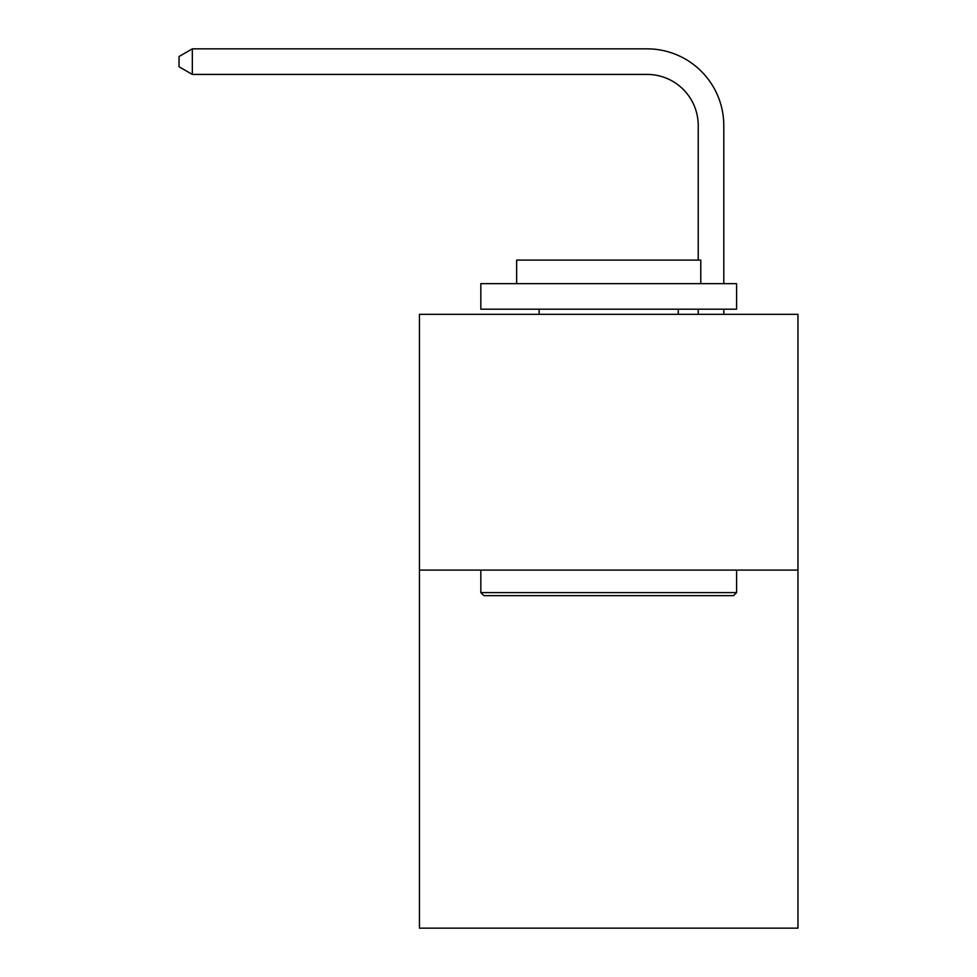 <?xml version="1.0" encoding="UTF-8"?>
<svg xmlns="http://www.w3.org/2000/svg" width="977" height="977" viewBox="0 0 977 977"><rect width="100%" height="100%" fill="white"/><g stroke="black" fill="none" stroke-linecap="round" stroke-linejoin="round"><path stroke-width="1.47" d="M797.965 570.092L797.965 928.15L419.451 928.15L419.451 314.325L797.965 314.325L797.965 570.092L419.451 570.092M698.225 260.102L698.225 125.581A51.146 51.146 92.1 0 0 647.067 74.423L192.335 74.423L179.035 66.754L179.035 56.519L192.335 48.85L647.067 48.85A76.731 76.731 -87.9 0 1 723.798 125.581L723.798 283.635M483.896 595.665L480.831 592.599L736.585 592.599L733.519 595.665L483.896 595.665M736.585 283.635L736.585 309.208L480.831 309.208L480.831 283.635L736.585 283.635M516.638 283.635L516.638 260.102L700.778 260.102L700.778 283.635M736.585 570.092L736.585 592.599M480.831 570.092L480.831 592.599M678.27 309.208L678.27 314.325M539.145 309.208L539.145 314.325M698.225 125.581A51.146 51.146 92.1 0 0 647.067 74.423A51.146 51.146 92.1 0 1 698.225 125.581A51.146 51.146 92.1 0 0 647.067 74.423A51.146 51.146 92.1 0 1 698.225 125.581A51.146 51.146 92.1 0 0 647.067 74.423A51.146 51.146 92.1 0 1 698.225 125.581A51.146 51.146 92.1 0 0 647.067 74.423A51.146 51.146 92.1 0 1 698.225 125.581A51.146 51.146 92.1 0 0 647.067 74.423A51.146 51.146 92.1 0 1 698.225 125.581A51.146 51.146 92.1 0 0 647.067 74.423A51.146 51.146 92.1 0 1 698.225 125.581A51.146 51.146 92.1 0 0 647.067 74.423A51.146 51.146 92.1 0 1 698.225 125.581A51.146 51.146 92.1 0 0 647.067 74.423A51.146 51.146 92.1 0 1 698.225 125.581A51.146 51.146 92.1 0 0 647.067 74.423A51.146 51.146 92.1 0 1 698.225 125.581A51.146 51.146 92.1 0 0 647.067 74.423A51.146 51.146 92.1 0 1 698.225 125.581A51.146 51.146 92.1 0 0 647.067 74.423A51.146 51.146 92.1 0 1 698.225 125.581A51.146 51.146 92.1 0 0 647.067 74.423A51.146 51.146 92.1 0 1 698.225 125.581A51.146 51.146 92.1 0 0 647.067 74.423A51.146 51.146 92.1 0 1 698.225 125.581A51.146 51.146 92.1 0 0 647.067 74.423A51.146 51.146 92.1 0 1 698.225 125.581A51.146 51.146 92.1 0 0 647.067 74.423A51.146 51.146 92.1 0 1 698.225 125.581A51.146 51.146 92.1 0 0 647.067 74.423M723.798 309.208L723.798 314.325M698.225 314.325L698.225 309.208M192.335 74.423L192.335 48.85L647.067 48.85"/></g></svg>
